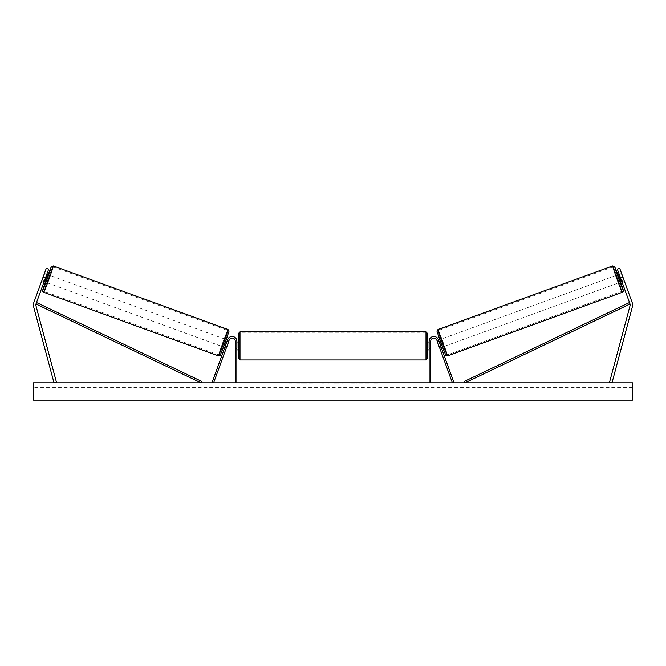 <?xml version="1.0" encoding="UTF-8"?>
<svg xmlns="http://www.w3.org/2000/svg" width="666" height="666" viewBox="0 0 666 666"><rect width="100%" height="100%" fill="white"/><g stroke="black" fill="none" stroke-linecap="round" stroke-linejoin="round"><path stroke-width="0.5" stroke-dasharray="3.33 2.5" d="M44.514 280.553L42.324 279.762L41.825 280.861L44.106 281.693L44.572 280.394L42.208 279.529L41.733 280.827L46.312 268.24L42.208 279.529L44.572 280.394L44.106 281.693L41.733 280.827M45.455 277.988L35.972 304.021A2.522 2.522 0 0 0 35.906 305.536L56.435 382.159L54.004 382.817L33.475 306.194A5.045 5.045 0 0 1 33.608 303.163L43.082 277.123L45.455 277.988L48.685 269.097L44.572 280.394L48.685 269.097L46.312 268.24L43.082 277.123M48.685 269.097L46.312 268.24L48.685 269.097M619.313 275.524L621.178 280.669L619.313 275.524L621.977 274.559L621.478 273.46L624.175 280.861L621.894 281.693L621.428 280.394L621.894 281.693L624.267 280.827L623.792 279.529L624.267 280.827M621.428 280.394L623.792 279.529L619.688 268.24L632.392 303.163A5.045 5.045 0 0 1 632.525 306.194L611.996 382.817L609.565 382.159L630.094 305.536A2.522 2.522 0 0 0 630.028 304.021L465.026 382.817L464.352 381.393L629.345 302.597L630.028 304.021L617.315 269.097L621.428 280.394L617.315 269.097L619.688 268.24L623.792 279.529L621.428 280.394M617.315 269.097L619.688 268.24L617.315 269.097M622.918 277.123L620.545 277.988M439.71 348.002L439.235 346.703L440.717 346.162L441.192 347.461L438.328 339.585L440.717 346.162L439.235 346.703L439.71 348.002L441.192 347.461L439.71 348.002L439.385 346.836L441.158 346.187L439.285 341.05L441.158 346.187M438.328 339.585L453.862 382.276L452.38 382.817L436.846 340.126A3.155 3.155 0 0 0 430.727 341.2A3.155 3.155 0 0 1 436.846 340.126A3.155 3.155 0 0 0 430.727 341.2L430.727 382.817L429.154 382.817L429.154 341.2A4.729 4.729 0 0 1 438.328 339.585A4.729 4.729 0 0 0 429.154 341.2A4.729 4.729 0 0 1 438.328 339.585M430.727 348.493L430.727 349.866L430.727 348.493L429.154 348.493L429.154 341.2L429.154 349.866L429.154 348.493L430.727 348.493M429.154 382.817L430.727 382.817M226.765 346.703L226.29 348.002L224.808 347.461L225.283 346.162L224.808 347.461L226.29 348.002L226.765 346.703L225.283 346.162L227.672 339.585L212.138 382.276L213.62 382.817L229.154 340.126A3.155 3.155 0 0 1 235.273 341.2A3.155 3.155 0 0 0 229.154 340.126A3.155 3.155 0 0 1 235.273 341.2L235.273 382.817L236.846 382.817L236.846 341.2A4.729 4.729 0 0 0 227.672 339.585L225.283 346.162L226.765 346.703M236.846 341.2A4.729 4.729 0 0 0 227.672 339.585A4.729 4.729 0 0 1 236.846 341.2L236.846 348.493L236.846 341.2M235.273 348.493L235.273 349.866L235.273 348.493L236.846 348.493L236.846 349.866L236.846 348.493L235.273 348.493M236.846 382.817L235.273 382.817M238.428 333.475L238.428 358.383M427.572 358.383L427.572 333.475M238.428 345.929L238.428 349.866L238.428 345.929M237.163 343.198L237.163 348.668L235.273 348.668L235.273 349.866L235.273 343.198L237.163 343.198L237.163 348.668L237.163 343.198M236.846 343.198L235.273 343.198L235.273 348.668L236.846 348.668M427.572 345.929L427.572 349.866L427.572 345.929M429.154 343.198L430.727 343.198L430.727 341.991L430.727 343.198L428.837 343.198L428.837 348.668L430.727 348.668L430.727 349.866L430.727 343.198L430.727 348.668L429.154 348.668M428.837 343.198L428.837 348.668L428.837 343.198M425.999 331.901L425.999 359.956M240.001 359.956L240.001 331.901M45.679 282.259L48.377 274.858M41.825 280.861L44.522 273.46L46.795 274.284M44.522 273.46L44.197 274.617L46.387 275.416M42.324 279.762L44.197 274.617M44.822 280.669L46.687 275.524L44.822 280.669L42.158 279.695M44.023 274.559L46.687 275.524M223.326 346.919L226.024 339.518L223.684 347.053M226.706 346.869L225.225 346.328M227.089 341.192L228.571 341.725M227.506 340.051L228.987 340.592L228.488 341.7L226.715 341.05L224.842 346.187L226.715 341.05M224.842 346.187L226.615 346.836L226.29 348.002M228.488 341.7L226.615 346.836M225.008 346.253L226.881 341.109M221.845 346.387L224.542 338.977L221.845 346.387L47.161 282.8L49.85 275.399L47.161 282.8M224.542 338.977L49.85 275.399M52.955 266.866A13.02 0.416 -70 0 0 48.11 278.954A13.02 0.416 -70 0 0 44.056 291.333A13.02 0.416 -70 0 0 48.901 279.245A13.02 0.416 -70 0 0 52.955 266.866L227.647 330.444A13.02 0.416 110 0 1 223.593 342.824A13.02 0.416 110 0 1 218.739 354.911A13.02 0.416 110 0 1 222.802 342.54A13.02 0.416 110 0 1 227.647 330.444M218.739 354.911L44.056 291.333M306.077 383.125L295.446 383.125L306.077 383.125M306.077 382.817L295.446 382.817L306.077 382.817M632.492 382.817L33.508 382.817L33.508 400.149L33.508 398.851L33.508 400.149L632.492 400.149L33.508 400.149L632.492 400.149L632.492 382.817M329.137 382.817L318.498 383.125L329.137 382.817M363.736 382.817L368.514 382.817M368.514 383.125L356.535 383.125L361.305 382.817M45.804 382.817L40.135 382.817L45.804 382.817L45.804 385.023L40.135 385.023L45.804 385.023L45.804 382.817M620.196 382.817L625.865 382.817L620.196 382.817L620.196 385.023L625.865 385.023L620.196 385.023L620.196 382.817M287.92 382.817L291.7 382.817L287.92 382.817M379.97 382.817L377.139 382.817M337.887 382.817L333 382.817M625.865 385.023L625.865 382.817L625.865 385.023M632.492 385.023L33.508 385.023L33.508 398.851L33.508 385.023L632.492 385.023L632.492 398.851L632.492 385.023M40.135 385.023L40.135 382.817L40.135 385.023M312.595 383.125L300.965 383.125L312.595 382.817M304.47 383.125L308.658 382.817L304.47 383.125M286.03 382.817L291.7 382.817M286.03 383.125L288.861 382.817M288.861 383.125L291.7 383.125M377.139 383.125L374.3 382.817M374.3 383.125L379.97 383.125M361.305 383.125L368.673 382.817M368.673 383.125L363.736 383.125M325.649 383.125L323.626 382.817L325.649 383.125M321.986 383.125L323.643 383.125L321.986 383.125M354.412 383.125L351.781 382.817M351.781 383.125L346.02 382.817L351.873 382.817M351.873 383.125L354.503 383.125M333 383.125L332.109 382.817M332.109 383.125L328.505 382.817M328.505 383.125L333.841 382.817M333.841 383.125L337.187 382.817M337.187 383.125L342.524 382.817M342.524 383.125L338.803 382.817M338.803 383.125L337.887 383.125M334.074 383.125L336.888 383.125L334.074 382.817M620.321 282.259L617.623 274.858M624.175 280.861L623.842 279.695L621.178 280.669M621.478 273.46L619.205 274.284M621.977 274.559L623.842 279.695M623.676 279.762L621.486 280.553M619.613 275.416L621.803 274.617M442.674 346.919L439.976 339.518L442.316 347.053M438.494 340.051L437.013 340.592L437.512 341.7L439.285 341.05M438.911 341.192L437.429 341.725M439.294 346.869L440.775 346.328M437.512 341.7L439.385 346.836M440.992 346.253L439.119 341.109M441.458 338.977L444.155 346.387L441.458 338.977L616.15 275.399L618.839 282.8L616.15 275.399M444.155 346.387L618.839 282.8M613.045 266.866A13.02 0.416 -110 0 1 617.89 278.954A13.02 0.416 -110 0 1 621.944 291.333A13.02 0.416 -110 0 1 617.099 279.245A13.02 0.416 -110 0 1 613.045 266.866L438.353 330.444A13.02 0.416 70 0 0 442.407 342.824A13.02 0.416 70 0 0 447.261 354.911L621.944 291.333M447.261 354.911A13.02 0.416 70 0 0 443.198 342.54A13.02 0.416 70 0 0 438.353 330.444M35.972 304.021L200.974 382.817L201.648 381.393L36.655 302.597L35.972 304.021M48.019 274.725L45.321 282.134L48.019 274.725M43.706 292.282A14.028 0.45 110 0 1 48.085 278.946A14.028 0.45 110 0 1 53.305 265.917M227.997 329.495A14.028 0.45 -70 0 0 222.777 342.524A14.028 0.45 -70 0 0 218.398 355.86M220.421 354.92L228.938 331.518M632.492 398.851L33.508 398.851L632.492 398.851M632.492 387.62L33.508 387.62L632.492 387.62M617.981 274.725L620.679 282.134L617.981 274.725M622.294 292.282A14.028 0.45 70 0 0 617.915 278.946A14.028 0.45 70 0 0 612.695 265.917M438.003 329.495A14.028 0.45 -110 0 1 443.223 342.524A14.028 0.45 -110 0 1 447.602 355.86M445.579 354.92L437.062 331.518M430.727 349.866L429.154 349.866L430.727 349.866M235.273 349.866L236.846 349.866L235.273 349.866M236.846 341.991L235.273 341.991M429.154 341.991L430.727 341.991M425.999 341.991L240.001 341.991M425.999 358.949L240.001 358.949M425.999 332.908L240.001 332.908M425.999 349.866L240.001 349.866"/><path stroke-width="1" d="M48.685 269.097L35.972 304.021A2.522 2.522 0 0 0 35.906 305.536L56.435 382.159L54.004 382.817L33.475 306.194A5.045 5.045 0 0 1 33.608 303.163L46.312 268.24L48.685 269.097M45.455 277.988L43.082 277.123M620.545 277.988L630.028 304.021A2.522 2.522 0 0 1 630.094 305.536L609.565 382.159L611.996 382.817L632.525 306.194A5.045 5.045 0 0 0 632.392 303.163L619.688 268.24L617.315 269.097L620.545 277.988L622.918 277.123M429.154 382.817L429.154 341.2A4.729 4.729 0 0 1 438.328 339.585L453.862 382.276L452.38 382.817L436.846 340.126A3.155 3.155 0 0 0 430.727 341.2L430.727 382.817M236.846 382.817L236.846 341.2A4.729 4.729 0 0 0 227.672 339.585L212.138 382.276L213.62 382.817L229.154 340.126A3.155 3.155 0 0 1 235.273 341.2L235.273 382.817M240.001 359.956L238.428 358.383L238.428 333.475L240.001 331.901L240.001 359.956L425.999 359.956L425.999 331.901L427.572 333.475L427.572 358.383L425.999 359.956M236.846 348.668L236.846 343.198M429.154 348.668L429.154 343.198M43.706 292.282L42.782 291.4L42.782 289.926L45.321 282.134L42.766 290.259L44.281 286.929L50.3 270.379L51.282 266.858L48.019 274.725L51.315 266.691L53.305 265.917A14.028 0.45 110 0 1 48.926 279.254A14.028 0.45 110 0 1 43.706 292.282L218.398 355.86A14.028 0.45 -70 0 0 223.618 342.832A14.028 0.45 -70 0 0 227.997 329.495L229.046 331.094L225.05 343.356L220.121 355.444L218.398 355.86M53.305 265.917L227.997 329.495M46.795 274.284L48.377 274.858L47.144 278.604L45.679 282.259L44.106 281.693M46.861 275.591L44.988 280.727L46.861 275.591L46.387 275.416M44.514 280.553L44.988 280.727M223.684 347.053L224.808 347.461M226.706 346.869L226.29 348.002M225.225 346.328L227.089 341.192M228.571 341.725L228.987 340.592M226.382 339.643L227.506 340.051M226.79 346.894L228.654 341.758M632.492 382.817L33.508 382.817L33.508 400.149L632.492 400.149L632.492 382.817M622.294 292.282L623.218 291.4L623.218 289.926L620.679 282.134L623.234 290.259L621.719 286.929L615.7 270.379L614.718 266.858L617.981 274.725L614.685 266.691L612.695 265.917A14.028 0.45 70 0 0 617.074 279.254A14.028 0.45 70 0 0 622.294 292.282L447.602 355.86A14.028 0.45 -110 0 1 442.382 342.832A14.028 0.45 -110 0 1 438.003 329.495L436.954 331.094L440.95 343.356L445.879 355.444L447.602 355.86M612.695 265.917L438.003 329.495M619.205 274.284L617.623 274.858L618.856 278.604L620.321 282.259L621.894 281.693M621.486 280.553L621.012 280.727L619.139 275.591L621.012 280.727M619.139 275.591L619.613 275.416M442.316 347.053L441.192 347.461M439.618 339.643L438.494 340.051M437.013 340.592L437.429 341.725M440.775 346.328L438.911 341.192M439.71 348.002L439.294 346.869M439.21 346.894L437.346 341.758M35.972 304.021L200.974 382.817L201.648 381.393L36.655 302.597L35.972 304.021M630.028 304.021L465.026 382.817L464.352 381.393L629.345 302.597L630.028 304.021M228.938 331.518L220.421 354.92M437.062 331.518L445.579 354.92M240.001 331.901L425.999 331.901M238.428 341.991L236.846 341.991M236.846 349.866L238.428 349.866M427.572 341.991L429.154 341.991M427.572 349.866L429.154 349.866"/></g></svg>
